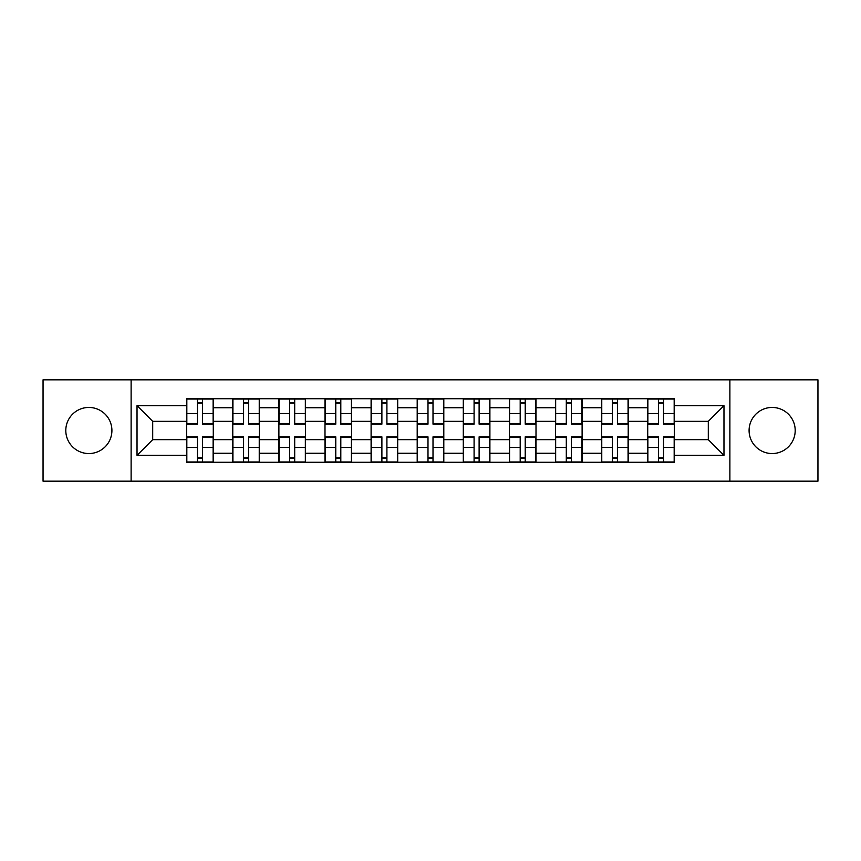 <?xml version="1.0" encoding="UTF-8"?>
<svg xmlns="http://www.w3.org/2000/svg" width="861" height="861" viewBox="0 0 861 861"><rect width="100%" height="100%" fill="white"/><g stroke="black" fill="none" stroke-linecap="round" stroke-linejoin="round"><path stroke-width="1.29" d="M772.145 407.447A23.053 23.053 0 0 0 749.092 430.5A23.053 23.053 0 0 0 772.145 453.553A23.053 23.053 0 0 0 795.198 430.5A23.053 23.053 0 0 0 772.145 407.447M88.855 407.447A23.053 23.053 0 0 0 65.802 430.5A23.053 23.053 0 0 0 88.855 453.553A23.053 23.053 0 0 0 111.908 430.5A23.053 23.053 0 0 0 88.855 407.447M729.88 481.181L817.95 481.181L817.95 379.819L43.05 379.819L43.05 481.181L729.88 481.181L729.88 379.819M232.782 462.271L232.782 407.748L213.28 407.748L213.28 462.271M213.28 407.748L213.28 398.729M232.782 407.748L232.782 398.729M259.387 398.729L259.387 462.271M278.889 462.271L278.889 398.729M305.483 398.729L305.483 462.271M324.995 462.271L324.995 398.729M351.589 398.729L351.589 462.271M371.102 462.271L371.102 398.729M397.696 398.729L397.696 462.271M417.198 462.271L417.198 398.729M443.802 398.729L443.802 462.271M463.304 462.271L463.304 398.729M489.898 398.729L489.898 462.271M509.411 462.271L509.411 398.729M536.005 398.729L536.005 462.271M555.517 462.271L555.517 398.729M582.111 398.729L582.111 462.271M601.613 462.271L601.613 398.729M628.218 398.729L628.218 462.271M647.72 462.271L647.72 398.729M647.72 439.659L628.218 439.659M601.613 439.659L582.111 439.659M555.517 439.659L536.005 439.659M509.411 439.659L489.898 439.659M463.304 439.659L443.802 439.659M417.198 439.659L397.696 439.659M371.102 439.659L351.589 439.659M324.995 439.659L305.483 439.659M278.889 439.659L259.387 439.659M232.782 439.659L213.28 439.659M647.72 421.341L628.218 421.341M601.613 421.341L582.111 421.341M555.517 421.341L536.005 421.341M509.411 421.341L489.898 421.341M463.304 421.341L443.802 421.341M417.198 421.341L397.696 421.341M371.102 421.341L351.589 421.341M324.995 421.341L305.483 421.341M278.889 421.341L259.387 421.341M232.782 421.341L213.28 421.341M152.698 439.659L186.686 439.659L186.686 421.341L152.698 421.341L152.698 439.659L137.028 455.329L137.028 405.671L186.686 405.671L186.686 421.341M674.314 421.341L674.314 439.659L708.302 439.659L708.302 421.341L674.314 421.341L674.314 398.729L186.686 398.729L186.686 405.671M674.314 405.671L723.972 405.671L723.972 455.329L674.314 455.329L674.314 439.659M186.686 439.659L186.686 462.271L674.314 462.271L674.314 455.329M186.686 455.329L137.028 455.329M131.12 481.181L131.12 379.819M202.496 457.837L197.47 457.837M197.47 403.163L202.496 403.163M248.592 457.837L243.577 457.837M243.577 403.163L248.592 403.163M294.699 457.837L289.673 457.837M289.673 403.163L294.699 403.163M340.805 457.837L335.779 457.837M335.779 403.163L340.805 403.163M386.912 457.837L381.886 457.837M381.886 403.163L386.912 403.163M433.008 457.837L427.992 457.837M427.992 403.163L433.008 403.163M479.114 457.837L474.088 457.837M474.088 403.163L479.114 403.163M525.221 457.837L520.195 457.837M520.195 403.163L525.221 403.163M571.327 457.837L566.301 457.837M566.301 403.163L571.327 403.163M617.423 457.837L612.408 457.837M612.408 403.163L617.423 403.163M663.53 457.837L658.504 457.837M658.504 403.163L663.53 403.163M137.028 405.671L152.698 421.341M708.302 439.659L723.972 455.329M708.302 421.341L723.972 405.671M202.496 423.526L213.13 423.526L213.13 424.15L202.496 424.15L202.496 399.03L213.13 399.03L207.221 399.03M213.13 423.526L213.13 399.03M197.47 402.862L202.496 402.862M192.735 399.03L186.826 399.03L186.826 424.15L197.47 424.15L197.47 399.03L193.187 399.03M186.826 399.03L206.78 399.03M197.47 437.474L186.826 437.474L186.826 436.85L197.47 436.85L197.47 461.97L186.826 461.97L192.735 461.97M186.826 437.474L186.826 461.97M202.496 458.138L197.47 458.138M207.221 461.97L213.13 461.97L213.13 436.85L202.496 436.85L202.496 461.97L206.78 461.97M213.13 461.97L193.187 461.97M248.592 423.526L259.236 423.526L259.236 424.15L248.592 424.15L248.592 399.03L259.236 399.03L253.328 399.03M259.236 423.526L259.236 399.03M243.577 402.862L248.592 402.862M238.841 399.03L232.933 399.03L232.933 424.15L243.577 424.15L243.577 399.03L239.283 399.03M232.933 399.03L252.886 399.03M294.699 423.526L305.343 423.526L305.343 424.15L294.699 424.15L294.699 399.03L305.343 399.03L299.434 399.03M305.343 423.526L305.343 399.03M289.673 402.862L294.699 402.862M284.948 399.03L279.039 399.03L279.039 424.15L289.673 424.15L289.673 399.03L285.389 399.03M279.039 399.03L298.982 399.03M243.577 437.474L232.933 437.474L232.933 436.85L243.577 436.85L243.577 461.97L232.933 461.97L238.841 461.97M232.933 437.474L232.933 461.97M248.592 458.138L243.577 458.138M253.328 461.97L259.236 461.97L259.236 436.85L248.592 436.85L248.592 461.97L252.886 461.97M259.236 461.97L239.283 461.97M289.673 437.474L279.039 437.474L279.039 436.85L289.673 436.85L289.673 461.97L279.039 461.97L284.948 461.97M279.039 437.474L279.039 461.97M294.699 458.138L289.673 458.138M299.434 461.97L305.343 461.97L305.343 436.85L294.699 436.85L294.699 461.97L298.982 461.97M305.343 461.97L285.389 461.97M340.805 423.526L351.439 423.526L351.439 424.15L340.805 424.15L340.805 399.03L351.439 399.03L345.53 399.03M351.439 423.526L351.439 399.03M335.779 402.862L340.805 402.862M331.055 399.03L325.146 399.03L325.146 424.15L335.779 424.15L335.779 399.03L331.496 399.03M325.146 399.03L345.089 399.03M386.912 423.526L397.545 423.526L397.545 424.15L386.912 424.15L386.912 399.03L397.545 399.03L391.637 399.03M397.545 423.526L397.545 399.03M381.886 402.862L386.912 402.862M377.15 399.03L371.242 399.03L371.242 424.15L381.886 424.15L381.886 399.03L377.602 399.03M371.242 399.03L391.195 399.03M433.008 423.526L443.652 423.526L443.652 424.15L433.008 424.15L433.008 399.03L443.652 399.03L437.743 399.03M443.652 423.526L443.652 399.03M427.992 402.862L433.008 402.862M423.257 399.03L417.348 399.03L417.348 424.15L427.992 424.15L427.992 399.03L423.698 399.03M417.348 399.03L437.302 399.03M335.779 437.474L325.146 437.474L325.146 436.85L335.779 436.85L335.779 461.97L325.146 461.97L331.055 461.97M325.146 437.474L325.146 461.97M340.805 458.138L335.779 458.138M345.53 461.97L351.439 461.97L351.439 436.85L340.805 436.85L340.805 461.97L345.089 461.97M351.439 461.97L331.496 461.97M381.886 437.474L371.242 437.474L371.242 436.85L381.886 436.85L381.886 461.97L371.242 461.97L377.15 461.97M371.242 437.474L371.242 461.97M386.912 458.138L381.886 458.138M391.637 461.97L397.545 461.97L397.545 436.85L386.912 436.85L386.912 461.97L391.195 461.97M397.545 461.97L377.602 461.97M427.992 437.474L417.348 437.474L417.348 436.85L427.992 436.85L427.992 461.97L417.348 461.97L423.257 461.97M417.348 437.474L417.348 461.97M433.008 458.138L427.992 458.138M437.743 461.97L443.652 461.97L443.652 436.85L433.008 436.85L433.008 461.97L437.302 461.97M443.652 461.97L423.698 461.97M479.114 423.526L489.758 423.526L489.758 424.15L479.114 424.15L479.114 399.03L489.758 399.03L483.85 399.03M489.758 423.526L489.758 399.03M474.088 402.862L479.114 402.862M469.363 399.03L463.455 399.03L463.455 424.15L474.088 424.15L474.088 399.03L469.805 399.03M463.455 399.03L483.398 399.03M474.088 437.474L463.455 437.474L463.455 436.85L474.088 436.85L474.088 461.97L463.455 461.97L469.363 461.97M463.455 437.474L463.455 461.97M479.114 458.138L474.088 458.138M483.85 461.97L489.758 461.97L489.758 436.85L479.114 436.85L479.114 461.97L483.398 461.97M489.758 461.97L469.805 461.97M525.221 423.526L535.854 423.526L535.854 424.15L525.221 424.15L525.221 399.03L535.854 399.03L529.945 399.03M535.854 423.526L535.854 399.03M520.195 402.862L525.221 402.862M515.47 399.03L509.561 399.03L509.561 424.15L520.195 424.15L520.195 399.03L515.911 399.03M509.561 399.03L529.504 399.03M520.195 437.474L509.561 437.474L509.561 436.85L520.195 436.85L520.195 461.97L509.561 461.97L515.47 461.97M509.561 437.474L509.561 461.97M525.221 458.138L520.195 458.138M529.945 461.97L535.854 461.97L535.854 436.85L525.221 436.85L525.221 461.97L529.504 461.97M535.854 461.97L515.911 461.97M571.327 423.526L581.961 423.526L581.961 424.15L571.327 424.15L571.327 399.03L581.961 399.03L576.052 399.03M581.961 423.526L581.961 399.03M566.301 402.862L571.327 402.862M561.566 399.03L555.657 399.03L555.657 424.15L566.301 424.15L566.301 399.03L562.018 399.03M555.657 399.03L575.611 399.03M566.301 437.474L555.657 437.474L555.657 436.85L566.301 436.85L566.301 461.97L555.657 461.97L561.566 461.97M555.657 437.474L555.657 461.97M571.327 458.138L566.301 458.138M576.052 461.97L581.961 461.97L581.961 436.85L571.327 436.85L571.327 461.97L575.611 461.97M581.961 461.97L562.018 461.97M617.423 423.526L628.067 423.526L628.067 424.15L617.423 424.15L617.423 399.03L628.067 399.03L622.159 399.03M628.067 423.526L628.067 399.03M612.408 402.862L617.423 402.862M607.672 399.03L601.764 399.03L601.764 424.15L612.408 424.15L612.408 399.03L608.114 399.03M601.764 399.03L621.717 399.03M612.408 437.474L601.764 437.474L601.764 436.85L612.408 436.85L612.408 461.97L601.764 461.97L607.672 461.97M601.764 437.474L601.764 461.97M617.423 458.138L612.408 458.138M622.159 461.97L628.067 461.97L628.067 436.85L617.423 436.85L617.423 461.97L621.717 461.97M628.067 461.97L608.114 461.97M663.53 423.526L674.174 423.526L674.174 424.15L663.53 424.15L663.53 399.03L674.174 399.03L668.265 399.03M674.174 423.526L674.174 399.03M658.504 402.862L663.53 402.862M653.779 399.03L647.87 399.03L647.87 424.15L658.504 424.15L658.504 399.03L654.22 399.03M647.87 399.03L667.813 399.03M658.504 437.474L647.87 437.474L647.87 436.85L658.504 436.85L658.504 461.97L647.87 461.97L653.779 461.97M647.87 437.474L647.87 461.97M663.53 458.138L658.504 458.138M668.265 461.97L674.174 461.97L674.174 436.85L663.53 436.85L663.53 461.97L667.813 461.97M674.174 461.97L654.22 461.97M601.613 407.748L582.111 407.748M555.517 407.748L536.005 407.748M509.411 407.748L489.898 407.748M463.304 407.748L443.802 407.748M417.198 407.748L397.696 407.748M371.102 407.748L351.589 407.748M324.995 407.748L305.483 407.748M278.889 407.748L259.387 407.748M647.72 407.748L628.218 407.748M601.613 453.252L582.111 453.252M555.517 453.252L536.005 453.252M509.411 453.252L489.898 453.252M463.304 453.252L443.802 453.252M417.198 453.252L397.696 453.252M371.102 453.252L351.589 453.252M324.995 453.252L305.483 453.252M278.889 453.252L259.387 453.252M232.782 453.252L213.28 453.252M647.72 453.252L628.218 453.252M202.496 413.538L213.13 413.538M186.826 423.526L197.47 423.526M186.826 413.538L197.47 413.538M197.47 447.462L186.826 447.462M213.13 437.474L202.496 437.474M213.13 447.462L202.496 447.462M248.592 413.538L259.236 413.538M232.933 423.526L243.577 423.526M232.933 413.538L243.577 413.538M294.699 413.538L305.343 413.538M279.039 423.526L289.673 423.526M279.039 413.538L289.673 413.538M243.577 447.462L232.933 447.462M259.236 437.474L248.592 437.474M259.236 447.462L248.592 447.462M289.673 447.462L279.039 447.462M305.343 437.474L294.699 437.474M305.343 447.462L294.699 447.462M340.805 413.538L351.439 413.538M325.146 423.526L335.779 423.526M325.146 413.538L335.779 413.538M386.912 413.538L397.545 413.538M371.242 423.526L381.886 423.526M371.242 413.538L381.886 413.538M433.008 413.538L443.652 413.538M417.348 423.526L427.992 423.526M417.348 413.538L427.992 413.538M335.779 447.462L325.146 447.462M351.439 437.474L340.805 437.474M351.439 447.462L340.805 447.462M381.886 447.462L371.242 447.462M397.545 437.474L386.912 437.474M397.545 447.462L386.912 447.462M427.992 447.462L417.348 447.462M443.652 437.474L433.008 437.474M443.652 447.462L433.008 447.462M479.114 413.538L489.758 413.538M463.455 423.526L474.088 423.526M463.455 413.538L474.088 413.538M474.088 447.462L463.455 447.462M489.758 437.474L479.114 437.474M489.758 447.462L479.114 447.462M525.221 413.538L535.854 413.538M509.561 423.526L520.195 423.526M509.561 413.538L520.195 413.538M520.195 447.462L509.561 447.462M535.854 437.474L525.221 437.474M535.854 447.462L525.221 447.462M571.327 413.538L581.961 413.538M555.657 423.526L566.301 423.526M555.657 413.538L566.301 413.538M566.301 447.462L555.657 447.462M581.961 437.474L571.327 437.474M581.961 447.462L571.327 447.462M617.423 413.538L628.067 413.538M601.764 423.526L612.408 423.526M601.764 413.538L612.408 413.538M612.408 447.462L601.764 447.462M628.067 437.474L617.423 437.474M628.067 447.462L617.423 447.462M663.53 413.538L674.174 413.538M647.87 423.526L658.504 423.526M647.87 413.538L658.504 413.538M658.504 447.462L647.87 447.462M674.174 437.474L663.53 437.474M674.174 447.462L663.53 447.462"/></g></svg>
